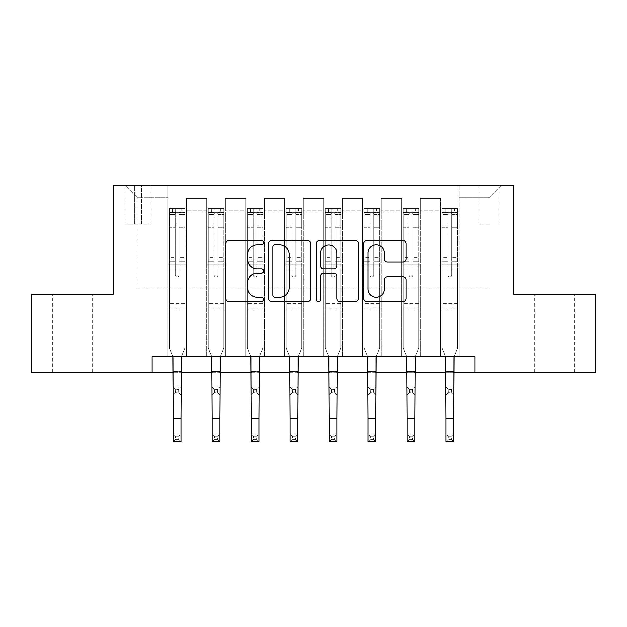 <?xml version="1.0" encoding="UTF-8"?>
<svg xmlns="http://www.w3.org/2000/svg" width="627" height="627" viewBox="0 0 627 627"><rect width="100%" height="100%" fill="white"/><g stroke="black" fill="none" stroke-linecap="round" stroke-linejoin="round"><path stroke-width="0.47" stroke-dasharray="3.13 2.35" d="M263.622 242.563A2.14 2.14 0 0 0 261.475 240.423L228.965 240.423A3.057 3.057 0 0 0 225.9 243.48L225.9 298.562A3.057 3.057 0 0 0 228.965 301.626L261.475 301.626A2.14 2.14 0 0 0 263.622 299.479A2.14 2.14 0 0 0 261.475 297.339L257.266 297.339A9.789 9.789 0 0 1 247.477 287.55L247.477 282.957A9.789 9.789 0 0 1 257.266 273.16L261.475 273.16A2.14 2.14 0 0 0 263.622 271.021A2.14 2.14 0 0 0 261.475 268.881L257.266 268.881A9.789 9.789 0 0 1 247.477 259.084L247.477 254.499A9.789 9.789 0 0 1 257.266 244.702L261.475 244.702A2.14 2.14 0 0 0 263.622 242.563M554.339 294.408L574.293 294.408L554.339 294.408M554.339 372.344L574.293 372.344L554.339 372.344M72.661 294.408L92.616 294.408L72.661 294.408M72.661 372.344L92.616 372.344L72.661 372.344M488.872 185.286L478.895 185.286L488.872 185.286M488.872 224.254L478.895 224.254L488.872 224.254M152.157 372.344L152.157 356.755L152.157 372.344L152.157 356.755L474.843 356.755L152.157 356.755L474.843 356.755L474.843 372.344L31.35 372.344L31.35 294.408L113.189 294.408L113.189 185.286L513.811 185.286L513.811 294.408L595.65 294.408L595.65 372.344L474.843 372.344L474.843 356.755L474.843 372.344M167.746 356.755L186.454 356.755L167.746 356.755L186.454 356.755L167.746 356.755L167.746 185.286L125.659 185.286L501.341 185.286L459.254 185.286L459.254 356.755L440.546 356.755L459.254 356.755L440.546 356.755L459.254 356.755L459.254 185.286L459.254 264.79L459.254 197.756L488.872 197.756L459.254 197.756L459.254 185.286L167.746 185.286L167.746 264.79L186.454 264.79L186.454 210.852L186.454 356.755L186.454 198.383L186.454 356.755L186.454 264.79L167.746 264.79L167.746 197.756L138.128 197.756L167.746 197.756L167.746 185.286L167.746 356.755M206.722 356.755L225.422 356.755L206.722 356.755L225.422 356.755L206.722 356.755L206.722 198.383L186.454 198.383L206.722 198.383L206.722 356.755L206.722 264.79L225.422 264.79L225.422 210.852L225.422 356.755L225.422 198.383L225.422 356.755L225.422 264.79L206.722 264.79L206.722 210.852L206.722 356.755M245.69 356.755L264.398 356.755L245.69 356.755L264.398 356.755L245.69 356.755L245.69 198.383L225.422 198.383L225.422 210.852L225.422 198.383L245.69 198.383L245.69 356.755L245.69 264.79L264.398 264.79L264.398 210.852L264.398 356.755L264.398 198.383L264.398 356.755L264.398 264.79L245.69 264.79L245.69 210.852L245.69 264.79L264.398 264.79L245.69 264.79L245.69 356.755M284.658 356.755L303.366 356.755L284.658 356.755L303.366 356.755L284.658 356.755L284.658 198.383L264.398 198.383L264.398 210.852L264.398 198.383L284.658 198.383L284.658 356.755L284.658 264.79L303.366 264.79L303.366 210.852L303.366 356.755L303.366 198.383L303.366 356.755L303.366 264.79L284.658 264.79L284.658 210.852L284.658 264.79L303.366 264.79L284.658 264.79L284.658 356.755M323.634 356.755L342.342 356.755L323.634 356.755L342.342 356.755L323.634 356.755L323.634 198.383L303.366 198.383L303.366 210.852L303.366 198.383L323.634 198.383L323.634 356.755L323.634 264.79L342.342 264.79L342.342 210.852L342.342 356.755L342.342 198.383L342.342 356.755L342.342 264.79L323.634 264.79L323.634 210.852L323.634 264.79L342.342 264.79L323.634 264.79L323.634 356.755M362.602 356.755L381.31 356.755L362.602 356.755L381.31 356.755L362.602 356.755L362.602 198.383L342.342 198.383L342.342 210.852L342.342 198.383L362.602 198.383L362.602 356.755L362.602 264.79L381.31 264.79L381.31 210.852L381.31 356.755L381.31 198.383L381.31 356.755L381.31 264.79L362.602 264.79L362.602 210.852L362.602 264.79L381.31 264.79L362.602 264.79L362.602 356.755M401.578 356.755L420.278 356.755L401.578 356.755L420.278 356.755L401.578 356.755L401.578 198.383L381.31 198.383L381.31 210.852L381.31 198.383L401.578 198.383L401.578 356.755L401.578 264.79L420.278 264.79L420.278 210.852L420.278 356.755L420.278 198.383L420.278 356.755L420.278 264.79L401.578 264.79L401.578 210.852L401.578 264.79L420.278 264.79L401.578 264.79L401.578 356.755M134.703 185.286L125.039 185.286L134.703 185.286L134.703 224.254L125.039 224.254L141.561 224.254L134.703 224.254L134.703 185.286M141.561 185.286L151.225 185.286L141.561 185.286L141.561 224.254L151.225 224.254L141.561 224.254L141.561 185.286M173.201 372.344L180.999 372.344M212.177 372.344L219.967 372.344M251.145 372.344L258.943 372.344M290.121 372.344L297.911 372.344M329.089 372.344L336.879 372.344M368.057 372.344L375.855 372.344M407.033 372.344L414.823 372.344M446.001 372.344L453.799 372.344M138.128 288.169L138.128 197.756L125.659 185.286L138.128 197.756L138.128 288.169L488.872 288.169L138.128 288.169M488.872 288.169L488.872 197.756L488.872 288.169M440.546 264.79L459.254 264.79L459.254 356.755L459.254 264.79L440.546 264.79L440.546 210.852L440.546 264.79L459.254 264.79L440.546 264.79L440.546 356.755L440.546 198.383L420.278 198.383L420.278 210.852L420.278 198.383L440.546 198.383L440.546 356.755L440.546 264.79M167.746 264.79L186.454 264.79L167.746 264.79M206.722 198.383L186.454 198.383L206.722 198.383L206.722 210.852L206.722 198.383M206.722 264.79L225.422 264.79L206.722 264.79M245.69 210.852L245.69 198.383L245.69 210.852L225.422 210.852L245.69 210.852M284.658 210.852L284.658 198.383L284.658 210.852L264.398 210.852L284.658 210.852M323.634 210.852L323.634 198.383L323.634 210.852L303.366 210.852L323.634 210.852M362.602 210.852L362.602 198.383L362.602 210.852L342.342 210.852L362.602 210.852M401.578 210.852L401.578 198.383L401.578 210.852L381.31 210.852L401.578 210.852M440.546 210.852L440.546 198.383L440.546 210.852L420.278 210.852L440.546 210.852M245.69 198.383L225.422 198.383L245.69 198.383M284.658 198.383L264.398 198.383L284.658 198.383M323.634 198.383L303.366 198.383L323.634 198.383M362.602 198.383L342.342 198.383L362.602 198.383M401.578 198.383L381.31 198.383L401.578 198.383M440.546 198.383L420.278 198.383L440.546 198.383M501.341 185.286L488.872 197.756L501.341 185.286M310.82 298.562L310.82 243.48A3.057 3.057 0 0 0 307.763 240.423L271.648 240.423A3.057 3.057 0 0 0 268.591 243.48L268.591 298.562A3.057 3.057 0 0 0 271.648 301.626L307.763 301.626A3.057 3.057 0 0 0 310.82 298.562M275.018 244.702A2.14 2.14 0 0 0 272.878 246.842L272.878 295.199A2.14 2.14 0 0 0 275.018 297.339L279.454 297.339A9.789 9.789 0 0 0 289.251 287.55L289.251 254.499A9.789 9.789 0 0 0 279.454 244.702L275.018 244.702M319.237 240.423L355.352 240.423A3.057 3.057 0 0 1 358.409 243.48L358.409 298.562A3.057 3.057 0 0 1 355.352 301.626L339.897 301.626A3.057 3.057 0 0 1 336.832 298.562L336.832 276.225A3.057 3.057 0 0 0 333.776 273.16L323.524 273.16A3.057 3.057 0 0 0 320.46 276.225L320.46 299.479A2.14 2.14 0 0 1 318.32 301.626A2.14 2.14 0 0 1 316.18 299.479L316.18 243.48A3.057 3.057 0 0 1 319.237 240.423M336.832 253.042A8.182 8.182 0 0 0 328.65 244.859A8.182 8.182 0 0 0 320.46 253.042L320.46 265.817A3.057 3.057 0 0 0 323.524 268.881L333.776 268.881A3.057 3.057 0 0 0 336.832 265.817L336.832 253.042M387.478 261.992L402.934 261.992A3.057 3.057 0 0 0 405.998 258.935L405.998 243.48A3.057 3.057 0 0 0 402.934 240.423L366.826 240.423A3.057 3.057 0 0 0 363.762 243.48L363.762 298.562A3.057 3.057 0 0 0 366.826 301.626L402.934 301.626A3.057 3.057 0 0 0 405.998 298.562L405.998 279.893A3.057 3.057 0 0 0 402.934 276.836L387.478 276.836A3.057 3.057 0 0 0 384.422 279.893L384.422 289.157A8.182 8.182 0 0 1 376.231 297.339A8.182 8.182 0 0 1 368.049 289.157L368.049 252.893A8.182 8.182 0 0 1 376.231 244.702A8.182 8.182 0 0 1 384.422 252.893L384.422 258.935A3.057 3.057 0 0 0 387.478 261.992M175.231 275.073A1.873 1.873 90 0 0 177.104 276.946A1.873 1.873 -90 0 1 175.231 275.073L175.231 270.018L175.231 275.073A1.873 1.873 0 0 0 177.104 276.946A1.873 1.873 90 0 0 178.969 275.073A1.873 1.873 -90 0 1 177.104 276.946A1.873 1.873 0 0 0 178.969 275.073L178.969 270.018L178.969 275.073A1.873 1.873 0 0 1 177.104 276.946A1.873 1.873 0 0 1 175.231 275.073L175.231 261.193L175.231 275.073M175.544 436.259L178.664 436.259L178.664 439.378L175.544 439.378L175.544 436.259L173.201 433.923L180.999 433.923L173.201 433.923L173.201 357.672L169.306 348.032L169.306 270.018L169.306 303.444L169.306 270.018L175.231 270.018L169.306 270.018L175.231 270.018L169.306 270.018L169.306 259.061L175.231 259.061L175.231 270.018L175.231 259.061L169.306 259.061L169.306 257.289L175.231 257.289L169.306 257.289L169.306 227.358L175.231 227.358L169.306 227.358L169.306 214.622L175.231 214.622L169.306 214.622L169.306 212.725L169.306 270.018L169.306 262.964L175.231 262.964L169.306 262.964L169.306 261.193L175.231 261.193L169.306 261.193L169.306 225.14L175.231 225.14L175.231 261.193L175.231 225.14L169.306 225.14L169.306 212.396L175.231 212.396L175.231 225.14L175.231 209.05L175.231 213.541L175.231 209.05L178.969 209.05L178.969 213.541C177.731 212.451 176.485 212.451 175.231 213.541L175.231 259.061L175.231 213.541C176.477 212.451 177.723 212.451 178.969 213.541L178.969 261.193L178.969 209.05L175.231 209.05L175.231 212.396L169.306 212.396L169.306 208.666L184.816 208.666L169.384 208.666L172.425 208.666L172.425 212.718L169.306 212.725L169.306 208.666L169.306 212.725L181.775 212.718L172.425 212.718L172.425 208.666L181.775 208.666L181.775 212.718L184.894 212.725L184.894 208.666L169.306 208.666L169.306 348.032L169.306 303.444L169.306 348.032L173.201 357.672L173.201 371.568L173.201 357.672L169.306 348.032L172.833 356.755M181.368 356.755L184.894 348.032L184.894 270.018L178.969 270.018L184.894 270.018L178.969 270.018L184.894 270.018L184.894 262.964L178.969 262.964L184.894 262.964L184.894 261.193L178.969 261.193L184.894 261.193L184.894 225.14L178.969 225.14L184.894 225.14L184.894 212.396L178.969 212.396L184.894 212.396L184.894 208.666L184.894 270.018L184.894 259.061L178.969 259.061L184.894 259.061L184.894 257.289L178.969 257.289L184.894 257.289L184.894 227.358L178.969 227.358L178.969 275.073L178.969 227.358L184.894 227.358L184.894 214.622L178.969 214.622L178.969 227.358L178.969 214.622L184.894 214.622L184.894 212.725L169.384 212.718L184.816 212.718L181.775 212.718L181.775 208.666L184.894 208.666L184.894 348.032L180.999 357.672L180.999 371.568L180.999 357.672L184.894 348.032L184.894 309.989L169.306 309.989L184.894 309.989L184.894 303.444L169.306 303.444L184.894 303.444L184.894 270.018L184.894 348.032L180.999 357.672L180.999 433.923L178.664 436.259M175.544 392.612L173.201 394.947L173.201 371.568L173.201 387.157L180.999 387.157L173.201 387.157L173.201 394.947L180.999 394.947L180.999 371.568L180.999 387.157L178.664 389.492L178.664 392.612L175.544 392.612L175.544 389.492L178.664 389.492M178.664 392.612L180.999 394.947L173.201 394.947L180.999 394.947L180.999 387.157M175.544 389.492L173.201 387.157M173.201 433.923L173.201 441.714L180.999 441.714L180.999 433.923M180.999 441.714L178.664 439.378M175.544 439.378L173.201 441.714M214.199 275.073A1.873 1.873 90 0 0 216.072 276.946A1.873 1.873 -90 0 1 214.199 275.073L214.199 270.018L214.199 275.073A1.873 1.873 0 0 0 216.072 276.946A1.873 1.873 90 0 0 217.945 275.073A1.873 1.873 -90 0 1 216.072 276.946A1.873 1.873 0 0 0 217.945 275.073L217.945 270.018L217.945 275.073A1.873 1.873 0 0 1 216.072 276.946A1.873 1.873 0 0 1 214.199 275.073L214.199 261.193L214.199 275.073M214.512 436.259L217.632 436.259L217.632 439.378L214.512 439.378L214.512 436.259L212.177 433.923L219.967 433.923L212.177 433.923L212.177 357.672L208.282 348.032L208.282 270.018L208.282 303.444L208.282 270.018L214.199 270.018L208.282 270.018L214.199 270.018L208.282 270.018L208.282 259.061L214.199 259.061L214.199 270.018L214.199 259.061L208.282 259.061L208.282 257.289L214.199 257.289L208.282 257.289L208.282 227.358L214.199 227.358L208.282 227.358L208.282 214.622L214.199 214.622L208.282 214.622L208.282 212.725L208.282 270.018L208.282 262.964L214.199 262.964L208.282 262.964L208.282 261.193L214.199 261.193L208.282 261.193L208.282 225.14L214.199 225.14L214.199 261.193L214.199 225.14L208.282 225.14L208.282 212.396L214.199 212.396L214.199 225.14L214.199 209.05L214.199 213.541L214.199 209.05L217.945 209.05L217.945 213.541C216.699 212.451 215.453 212.451 214.199 213.541L214.199 259.061L214.199 213.541C215.445 212.451 216.691 212.451 217.945 213.541L217.945 261.193L217.945 209.05L214.199 209.05L214.199 212.396L208.282 212.396L208.282 208.666L223.792 208.666L208.36 208.666L211.393 208.666L211.393 212.718L208.282 212.725L208.282 208.666L208.282 212.725L220.751 212.718L211.393 212.718L211.393 208.666L220.751 208.666L220.751 212.718L223.87 212.725L223.87 208.666L208.282 208.666L208.282 348.032L208.282 303.444L208.282 348.032L212.177 357.672L212.177 371.568L212.177 357.672L208.282 348.032L211.808 356.755M220.343 356.755L223.87 348.032L223.87 270.018L217.945 270.018L223.87 270.018L217.945 270.018L223.87 270.018L223.87 262.964L217.945 262.964L223.87 262.964L223.87 261.193L217.945 261.193L223.87 261.193L223.87 225.14L217.945 225.14L223.87 225.14L223.87 212.396L217.945 212.396L223.87 212.396L223.87 208.666L223.87 270.018L223.87 259.061L217.945 259.061L223.87 259.061L223.87 257.289L217.945 257.289L223.87 257.289L223.87 227.358L217.945 227.358L217.945 275.073L217.945 227.358L223.87 227.358L223.87 214.622L217.945 214.622L217.945 227.358L217.945 214.622L223.87 214.622L223.87 212.725L208.36 212.718L223.792 212.718L220.751 212.718L220.751 208.666L223.87 208.666L223.87 348.032L219.967 357.672L219.967 371.568L219.967 357.672L223.87 348.032L223.87 309.989L208.282 309.989L223.87 309.989L223.87 303.444L208.282 303.444L223.87 303.444L223.87 270.018L223.87 348.032L219.967 357.672L219.967 433.923L217.632 436.259M214.512 392.612L212.177 394.947L212.177 371.568L212.177 387.157L219.967 387.157L212.177 387.157L212.177 394.947L219.967 394.947L219.967 371.568L219.967 387.157L217.632 389.492L217.632 392.612L214.512 392.612L214.512 389.492L217.632 389.492M217.632 392.612L219.967 394.947L212.177 394.947L219.967 394.947L219.967 387.157M214.512 389.492L212.177 387.157M253.175 275.073A1.873 1.873 90 0 0 255.04 276.946A1.873 1.873 -90 0 1 253.175 275.073L253.175 270.018L253.175 275.073A1.873 1.873 0 0 0 255.04 276.946A1.873 1.873 90 0 0 256.913 275.073A1.873 1.873 -90 0 1 255.04 276.946A1.873 1.873 0 0 0 256.913 275.073L256.913 270.018L256.913 275.073A1.873 1.873 0 0 1 255.04 276.946A1.873 1.873 0 0 1 253.175 275.073L253.175 261.193L253.175 275.073M253.488 436.259L256.6 436.259L256.6 439.378L253.488 439.378L253.488 436.259L251.145 433.923L258.943 433.923L251.145 433.923L251.145 357.672L247.25 348.032L247.25 270.018L247.25 303.444L247.25 270.018L253.175 270.018L247.25 270.018L253.175 270.018L247.25 270.018L247.25 259.061L253.175 259.061L253.175 270.018L253.175 259.061L247.25 259.061L247.25 257.289L253.175 257.289L247.25 257.289L247.25 227.358L253.175 227.358L247.25 227.358L247.25 214.622L253.175 214.622L247.25 214.622L247.25 212.725L247.25 270.018L247.25 262.964L253.175 262.964L247.25 262.964L247.25 261.193L253.175 261.193L247.25 261.193L247.25 225.14L253.175 225.14L253.175 261.193L253.175 225.14L247.25 225.14L247.25 212.396L253.175 212.396L253.175 225.14L253.175 209.05L253.175 213.541L253.175 209.05L256.913 209.05L256.913 213.541C255.667 212.451 254.421 212.451 253.175 213.541L253.175 259.061L253.175 213.541C254.413 212.451 255.667 212.451 256.913 213.541L256.913 261.193L256.913 209.05L253.175 209.05L253.175 212.396L247.25 212.396L247.25 208.666L262.76 208.666L247.328 208.666L250.369 208.666L250.369 212.718L247.25 212.725L247.25 208.666L247.25 212.725L259.719 212.718L250.369 212.718L250.369 208.666L259.719 208.666L259.719 212.718L262.838 212.725L262.838 208.666L247.25 208.666L247.25 348.032L247.25 303.444L247.25 348.032L251.145 357.672L251.145 371.568L251.145 357.672L247.25 348.032L250.776 356.755M259.312 356.755L262.838 348.032L262.838 270.018L256.913 270.018L262.838 270.018L256.913 270.018L262.838 270.018L262.838 262.964L256.913 262.964L262.838 262.964L262.838 261.193L256.913 261.193L262.838 261.193L262.838 225.14L256.913 225.14L262.838 225.14L262.838 212.396L256.913 212.396L262.838 212.396L262.838 208.666L262.838 270.018L262.838 259.061L256.913 259.061L262.838 259.061L262.838 257.289L256.913 257.289L262.838 257.289L262.838 227.358L256.913 227.358L256.913 275.073L256.913 227.358L262.838 227.358L262.838 214.622L256.913 214.622L256.913 227.358L256.913 214.622L262.838 214.622L262.838 212.725L247.328 212.718L262.76 212.718L259.719 212.718L259.719 208.666L262.838 208.666L262.838 348.032L258.943 357.672L258.943 371.568L258.943 357.672L262.838 348.032L262.838 309.989L247.25 309.989L262.838 309.989L262.838 303.444L247.25 303.444L262.838 303.444L262.838 270.018L262.838 348.032L258.943 357.672L258.943 433.923L256.6 436.259M253.488 392.612L251.145 394.947L251.145 371.568L251.145 387.157L258.943 387.157L251.145 387.157L251.145 394.947L258.943 394.947L258.943 371.568L258.943 387.157L256.6 389.492L256.6 392.612L253.488 392.612L253.488 389.492L256.6 389.492M256.6 392.612L258.943 394.947L251.145 394.947L258.943 394.947L258.943 387.157M253.488 389.492L251.145 387.157M292.143 275.073A1.873 1.873 90 0 0 294.016 276.946A1.873 1.873 -90 0 1 292.143 275.073L292.143 270.018L292.143 275.073A1.873 1.873 0 0 0 294.016 276.946A1.873 1.873 90 0 0 295.881 275.073A1.873 1.873 -90 0 1 294.016 276.946A1.873 1.873 0 0 0 295.881 275.073L295.881 270.018L295.881 275.073A1.873 1.873 0 0 1 294.016 276.946A1.873 1.873 0 0 1 292.143 275.073L292.143 261.193L292.143 275.073M292.456 436.259L295.576 436.259L295.576 439.378L292.456 439.378L292.456 436.259L290.121 433.923L297.911 433.923L290.121 433.923L290.121 357.672L286.218 348.032L286.218 270.018L286.218 303.444L286.218 270.018L292.143 270.018L286.218 270.018L292.143 270.018L286.218 270.018L286.218 259.061L292.143 259.061L292.143 270.018L292.143 259.061L286.218 259.061L286.218 257.289L292.143 257.289L286.218 257.289L286.218 227.358L292.143 227.358L286.218 227.358L286.218 214.622L292.143 214.622L286.218 214.622L286.218 212.725L286.218 270.018L286.218 262.964L292.143 262.964L286.218 262.964L286.218 261.193L292.143 261.193L286.218 261.193L286.218 225.14L292.143 225.14L292.143 261.193L292.143 225.14L286.218 225.14L286.218 212.396L292.143 212.396L292.143 225.14L292.143 209.05L292.143 213.541L292.143 209.05L295.881 209.05L295.881 213.541C294.643 212.451 293.397 212.451 292.143 213.541L292.143 259.061L292.143 213.541C293.389 212.451 294.635 212.451 295.881 213.541L295.881 261.193L295.881 209.05L292.143 209.05L292.143 212.396L286.218 212.396L286.218 208.666L301.728 208.666L286.296 208.666L289.337 208.666L289.337 212.718L286.218 212.725L286.218 208.666L286.218 212.725L298.687 212.718L289.337 212.718L289.337 208.666L298.687 208.666L298.687 212.718L301.806 212.725L301.806 208.666L286.218 208.666L286.218 348.032L286.218 303.444L286.218 348.032L290.121 357.672L290.121 371.568L290.121 357.672L286.218 348.032L289.745 356.755M298.28 356.755L301.806 348.032L301.806 270.018L295.881 270.018L301.806 270.018L295.881 270.018L301.806 270.018L301.806 262.964L295.881 262.964L301.806 262.964L301.806 261.193L295.881 261.193L301.806 261.193L301.806 225.14L295.881 225.14L301.806 225.14L301.806 212.396L295.881 212.396L301.806 212.396L301.806 208.666L301.806 270.018L301.806 259.061L295.881 259.061L301.806 259.061L301.806 257.289L295.881 257.289L301.806 257.289L301.806 227.358L295.881 227.358L295.881 275.073L295.881 227.358L301.806 227.358L301.806 214.622L295.881 214.622L295.881 227.358L295.881 214.622L301.806 214.622L301.806 212.725L286.296 212.718L301.728 212.718L298.687 212.718L298.687 208.666L301.806 208.666L301.806 348.032L297.911 357.672L297.911 371.568L297.911 357.672L301.806 348.032L301.806 309.989L286.218 309.989L301.806 309.989L301.806 303.444L286.218 303.444L301.806 303.444L301.806 270.018L301.806 348.032L297.911 357.672L297.911 433.923L295.576 436.259M292.456 392.612L290.121 394.947L290.121 371.568L290.121 387.157L297.911 387.157L290.121 387.157L290.121 394.947L297.911 394.947L297.911 371.568L297.911 387.157L295.576 389.492L295.576 392.612L292.456 392.612L292.456 389.492L295.576 389.492M295.576 392.612L297.911 394.947L290.121 394.947L297.911 394.947L297.911 387.157M292.456 389.492L290.121 387.157M212.177 433.923L212.177 441.714L219.967 441.714L219.967 433.923M219.967 441.714L217.632 439.378M214.512 439.378L212.177 441.714M251.145 433.923L251.145 441.714L258.943 441.714L258.943 433.923M258.943 441.714L256.6 439.378M253.488 439.378L251.145 441.714M290.121 433.923L290.121 441.714L297.911 441.714L297.911 433.923M297.911 441.714L295.576 439.378M292.456 439.378L290.121 441.714M331.119 275.073A1.873 1.873 90 0 0 332.984 276.946A1.873 1.873 -90 0 1 331.119 275.073L331.119 270.018L331.119 275.073A1.873 1.873 0 0 0 332.984 276.946A1.873 1.873 90 0 0 334.857 275.073A1.873 1.873 -90 0 1 332.984 276.946A1.873 1.873 0 0 0 334.857 275.073L334.857 270.018L334.857 275.073A1.873 1.873 0 0 1 332.984 276.946A1.873 1.873 0 0 1 331.119 275.073L331.119 261.193L331.119 275.073M331.424 436.259L334.544 436.259L334.544 439.378L331.424 439.378L331.424 436.259L329.089 433.923L336.879 433.923L329.089 433.923L329.089 357.672L325.194 348.032L325.194 270.018L325.194 303.444L325.194 270.018L331.119 270.018L325.194 270.018L331.119 270.018L325.194 270.018L325.194 259.061L331.119 259.061L331.119 270.018L331.119 259.061L325.194 259.061L325.194 257.289L331.119 257.289L325.194 257.289L325.194 227.358L331.119 227.358L325.194 227.358L325.194 214.622L331.119 214.622L325.194 214.622L325.194 212.725L325.194 270.018L325.194 262.964L331.119 262.964L325.194 262.964L325.194 261.193L331.119 261.193L325.194 261.193L325.194 225.14L331.119 225.14L331.119 261.193L331.119 225.14L325.194 225.14L325.194 212.396L331.119 212.396L331.119 225.14L331.119 209.05L331.119 213.541L331.119 209.05L334.857 209.05L334.857 213.541C333.611 212.451 332.365 212.451 331.119 213.541L331.119 259.061L331.119 213.541C332.357 212.451 333.603 212.451 334.857 213.541L334.857 261.193L334.857 209.05L331.119 209.05L331.119 212.396L325.194 212.396L325.194 208.666L340.704 208.666L325.272 208.666L328.313 208.666L328.313 212.718L325.194 212.725L325.194 208.666L325.194 212.725L337.663 212.718L328.313 212.718L328.313 208.666L337.663 208.666L337.663 212.718L340.782 212.725L340.782 208.666L325.194 208.666L325.194 348.032L325.194 303.444L325.194 348.032L329.089 357.672L329.089 371.568L329.089 357.672L325.194 348.032L328.72 356.755M337.255 356.755L340.782 348.032L340.782 270.018L334.857 270.018L340.782 270.018L334.857 270.018L340.782 270.018L340.782 262.964L334.857 262.964L340.782 262.964L340.782 261.193L334.857 261.193L340.782 261.193L340.782 225.14L334.857 225.14L340.782 225.14L340.782 212.396L334.857 212.396L340.782 212.396L340.782 208.666L340.782 270.018L340.782 259.061L334.857 259.061L340.782 259.061L340.782 257.289L334.857 257.289L340.782 257.289L340.782 227.358L334.857 227.358L334.857 275.073L334.857 227.358L340.782 227.358L340.782 214.622L334.857 214.622L334.857 227.358L334.857 214.622L340.782 214.622L340.782 212.725L325.272 212.718L340.704 212.718L337.663 212.718L337.663 208.666L340.782 208.666L340.782 348.032L336.879 357.672L336.879 371.568L336.879 357.672L340.782 348.032L340.782 309.989L325.194 309.989L340.782 309.989L340.782 303.444L325.194 303.444L340.782 303.444L340.782 270.018L340.782 348.032L336.879 357.672L336.879 433.923L334.544 436.259M331.424 392.612L329.089 394.947L329.089 371.568L329.089 387.157L336.879 387.157L329.089 387.157L329.089 394.947L336.879 394.947L336.879 371.568L336.879 387.157L334.544 389.492L334.544 392.612L331.424 392.612L331.424 389.492L334.544 389.492M334.544 392.612L336.879 394.947L329.089 394.947L336.879 394.947L336.879 387.157M331.424 389.492L329.089 387.157M329.089 433.923L329.089 441.714L336.879 441.714L336.879 433.923M336.879 441.714L334.544 439.378M331.424 439.378L329.089 441.714M370.087 275.073A1.873 1.873 90 0 0 371.96 276.946A1.873 1.873 -90 0 1 370.087 275.073L370.087 270.018L370.087 275.073A1.873 1.873 0 0 0 371.96 276.946A1.873 1.873 90 0 0 373.825 275.073A1.873 1.873 -90 0 1 371.96 276.946A1.873 1.873 0 0 0 373.825 275.073L373.825 270.018L373.825 275.073A1.873 1.873 0 0 1 371.96 276.946A1.873 1.873 0 0 1 370.087 275.073L370.087 261.193L370.087 275.073M370.4 436.259L373.512 436.259L373.512 439.378L370.4 439.378L370.4 436.259L368.057 433.923L375.855 433.923L368.057 433.923L368.057 357.672L364.162 348.032L364.162 270.018L364.162 303.444L364.162 270.018L370.087 270.018L364.162 270.018L370.087 270.018L364.162 270.018L364.162 259.061L370.087 259.061L370.087 270.018L370.087 259.061L364.162 259.061L364.162 257.289L370.087 257.289L364.162 257.289L364.162 227.358L370.087 227.358L364.162 227.358L364.162 214.622L370.087 214.622L364.162 214.622L364.162 212.725L364.162 270.018L364.162 262.964L370.087 262.964L364.162 262.964L364.162 261.193L370.087 261.193L364.162 261.193L364.162 225.14L370.087 225.14L370.087 261.193L370.087 225.14L364.162 225.14L364.162 212.396L370.087 212.396L370.087 225.14L370.087 209.05L370.087 213.541L370.087 209.05L373.825 209.05L373.825 213.541C372.587 212.451 371.333 212.451 370.087 213.541L370.087 259.061L370.087 213.541C371.333 212.451 372.579 212.451 373.825 213.541L373.825 261.193L373.825 209.05L370.087 209.05L370.087 212.396L364.162 212.396L364.162 208.666L379.672 208.666L364.24 208.666L367.281 208.666L367.281 212.718L364.162 212.725L364.162 208.666L364.162 212.725L376.631 212.718L367.281 212.718L367.281 208.666L376.631 208.666L376.631 212.718L379.75 212.725L379.75 208.666L364.162 208.666L364.162 348.032L364.162 303.444L364.162 348.032L368.057 357.672L368.057 371.568L368.057 357.672L364.162 348.032L367.688 356.755M376.224 356.755L379.75 348.032L379.75 270.018L373.825 270.018L379.75 270.018L373.825 270.018L379.75 270.018L379.75 262.964L373.825 262.964L379.75 262.964L379.75 261.193L373.825 261.193L379.75 261.193L379.75 225.14L373.825 225.14L379.75 225.14L379.75 212.396L373.825 212.396L379.75 212.396L379.75 208.666L379.75 270.018L379.75 259.061L373.825 259.061L379.75 259.061L379.75 257.289L373.825 257.289L379.75 257.289L379.75 227.358L373.825 227.358L373.825 275.073L373.825 227.358L379.75 227.358L379.75 214.622L373.825 214.622L373.825 227.358L373.825 214.622L379.75 214.622L379.75 212.725L364.24 212.718L379.672 212.718L376.631 212.718L376.631 208.666L379.75 208.666L379.75 348.032L375.855 357.672L375.855 371.568L375.855 357.672L379.75 348.032L379.75 309.989L364.162 309.989L379.75 309.989L379.75 303.444L364.162 303.444L379.75 303.444L379.75 270.018L379.75 348.032L375.855 357.672L375.855 433.923L373.512 436.259M370.4 392.612L368.057 394.947L368.057 371.568L368.057 387.157L375.855 387.157L368.057 387.157L368.057 394.947L375.855 394.947L375.855 371.568L375.855 387.157L373.512 389.492L373.512 392.612L370.4 392.612L370.4 389.492L373.512 389.492M373.512 392.612L375.855 394.947L368.057 394.947L375.855 394.947L375.855 387.157M370.4 389.492L368.057 387.157M368.057 433.923L368.057 441.714L375.855 441.714L375.855 433.923M375.855 441.714L373.512 439.378M370.4 439.378L368.057 441.714M409.055 275.073A1.873 1.873 90 0 0 410.928 276.946A1.873 1.873 -90 0 1 409.055 275.073L409.055 270.018L409.055 275.073A1.873 1.873 0 0 0 410.928 276.946A1.873 1.873 90 0 0 412.801 275.073A1.873 1.873 -90 0 1 410.928 276.946A1.873 1.873 0 0 0 412.801 275.073L412.801 270.018L412.801 275.073A1.873 1.873 0 0 1 410.928 276.946A1.873 1.873 0 0 1 409.055 275.073L409.055 261.193L409.055 275.073M409.368 436.259L412.488 436.259L412.488 439.378L409.368 439.378L409.368 436.259L407.033 433.923L414.823 433.923L407.033 433.923L407.033 357.672L403.13 348.032L403.13 270.018L403.13 303.444L403.13 270.018L409.055 270.018L403.13 270.018L409.055 270.018L403.13 270.018L403.13 259.061L409.055 259.061L409.055 270.018L409.055 259.061L403.13 259.061L403.13 257.289L409.055 257.289L403.13 257.289L403.13 227.358L409.055 227.358L403.13 227.358L403.13 214.622L409.055 214.622L403.13 214.622L403.13 212.725L403.13 270.018L403.13 262.964L409.055 262.964L403.13 262.964L403.13 261.193L409.055 261.193L403.13 261.193L403.13 225.14L409.055 225.14L409.055 261.193L409.055 225.14L403.13 225.14L403.13 212.396L409.055 212.396L409.055 225.14L409.055 209.05L409.055 213.541L409.055 209.05L412.801 209.05L412.801 213.541C411.555 212.451 410.309 212.451 409.055 213.541L409.055 259.061L409.055 213.541C410.301 212.451 411.547 212.451 412.801 213.541L412.801 261.193L412.801 209.05L409.055 209.05L409.055 212.396L403.13 212.396L403.13 208.666L418.64 208.666L403.208 208.666L406.249 208.666L406.249 212.718L403.13 212.725L403.13 208.666L403.13 212.725L415.607 212.718L406.249 212.718L406.249 208.666L415.607 208.666L415.607 212.718L418.718 212.725L418.718 208.666L403.13 208.666L403.13 348.032L403.13 303.444L403.13 348.032L407.033 357.672L407.033 371.568L407.033 357.672L403.13 348.032L406.657 356.755M415.192 356.755L418.718 348.032L418.718 270.018L412.801 270.018L418.718 270.018L412.801 270.018L418.718 270.018L418.718 262.964L412.801 262.964L418.718 262.964L418.718 261.193L412.801 261.193L418.718 261.193L418.718 225.14L412.801 225.14L418.718 225.14L418.718 212.396L412.801 212.396L418.718 212.396L418.718 208.666L418.718 270.018L418.718 259.061L412.801 259.061L418.718 259.061L418.718 257.289L412.801 257.289L418.718 257.289L418.718 227.358L412.801 227.358L412.801 275.073L412.801 227.358L418.718 227.358L418.718 214.622L412.801 214.622L412.801 227.358L412.801 214.622L418.718 214.622L418.718 212.725L403.208 212.718L418.64 212.718L415.607 212.718L415.607 208.666L418.718 208.666L418.718 348.032L414.823 357.672L414.823 371.568L414.823 357.672L418.718 348.032L418.718 309.989L403.13 309.989L418.718 309.989L418.718 303.444L403.13 303.444L418.718 303.444L418.718 270.018L418.718 348.032L414.823 357.672L414.823 433.923L412.488 436.259M409.368 392.612L407.033 394.947L407.033 371.568L407.033 387.157L414.823 387.157L407.033 387.157L407.033 394.947L414.823 394.947L414.823 371.568L414.823 387.157L412.488 389.492L412.488 392.612L409.368 392.612L409.368 389.492L412.488 389.492M412.488 392.612L414.823 394.947L407.033 394.947L414.823 394.947L414.823 387.157M409.368 389.492L407.033 387.157M407.033 433.923L407.033 441.714L414.823 441.714L414.823 433.923M414.823 441.714L412.488 439.378M409.368 439.378L407.033 441.714M448.031 275.073A1.873 1.873 90 0 0 449.896 276.946A1.873 1.873 -90 0 1 448.031 275.073L448.031 270.018L448.031 275.073A1.873 1.873 0 0 0 449.896 276.946A1.873 1.873 90 0 0 451.769 275.073A1.873 1.873 -90 0 1 449.896 276.946A1.873 1.873 0 0 0 451.769 275.073L451.769 270.018L451.769 275.073A1.873 1.873 0 0 1 449.896 276.946A1.873 1.873 0 0 1 448.031 275.073L448.031 261.193L448.031 275.073M448.336 436.259L451.456 436.259L451.456 439.378L448.336 439.378L448.336 436.259L446.001 433.923L453.799 433.923L446.001 433.923L446.001 357.672L442.106 348.032L442.106 270.018L442.106 303.444L442.106 270.018L448.031 270.018L442.106 270.018L448.031 270.018L442.106 270.018L442.106 259.061L448.031 259.061L448.031 270.018L448.031 259.061L442.106 259.061L442.106 257.289L448.031 257.289L442.106 257.289L442.106 227.358L448.031 227.358L442.106 227.358L442.106 214.622L448.031 214.622L442.106 214.622L442.106 212.725L442.106 270.018L442.106 262.964L448.031 262.964L442.106 262.964L442.106 261.193L448.031 261.193L442.106 261.193L442.106 225.14L448.031 225.14L448.031 261.193L448.031 225.14L442.106 225.14L442.106 212.396L448.031 212.396L448.031 225.14L448.031 209.05L448.031 213.541L448.031 209.05L451.769 209.05L451.769 213.541C450.523 212.451 449.277 212.451 448.031 213.541L448.031 259.061L448.031 213.541C449.269 212.451 450.515 212.451 451.769 213.541L451.769 261.193L451.769 209.05L448.031 209.05L448.031 212.396L442.106 212.396L442.106 208.666L457.616 208.666L442.184 208.666L445.225 208.666L445.225 212.718L442.106 212.725L442.106 208.666L442.106 212.725L454.575 212.718L445.225 212.718L445.225 208.666L454.575 208.666L454.575 212.718L457.694 212.725L457.694 208.666L442.106 208.666L442.106 348.032L442.106 303.444L442.106 348.032L446.001 357.672L446.001 371.568L446.001 357.672L442.106 348.032L445.632 356.755M454.167 356.755L457.694 348.032L457.694 270.018L451.769 270.018L457.694 270.018L451.769 270.018L457.694 270.018L457.694 262.964L451.769 262.964L457.694 262.964L457.694 261.193L451.769 261.193L457.694 261.193L457.694 225.14L451.769 225.14L457.694 225.14L457.694 212.396L451.769 212.396L457.694 212.396L457.694 208.666L457.694 270.018L457.694 259.061L451.769 259.061L457.694 259.061L457.694 257.289L451.769 257.289L457.694 257.289L457.694 227.358L451.769 227.358L451.769 275.073L451.769 227.358L457.694 227.358L457.694 214.622L451.769 214.622L451.769 227.358L451.769 214.622L457.694 214.622L457.694 212.725L442.184 212.718L457.616 212.718L454.575 212.718L454.575 208.666L457.694 208.666L457.694 348.032L453.799 357.672L453.799 371.568L453.799 357.672L457.694 348.032L457.694 309.989L442.106 309.989L457.694 309.989L457.694 303.444L442.106 303.444L457.694 303.444L457.694 270.018L457.694 348.032L453.799 357.672L453.799 433.923L451.456 436.259M448.336 392.612L446.001 394.947L446.001 371.568L446.001 387.157L453.799 387.157L446.001 387.157L446.001 394.947L453.799 394.947L453.799 371.568L453.799 387.157L451.456 389.492L451.456 392.612L448.336 392.612L448.336 389.492L451.456 389.492M451.456 392.612L453.799 394.947L446.001 394.947L453.799 394.947L453.799 387.157M448.336 389.492L446.001 387.157M446.001 433.923L446.001 441.714L453.799 441.714L453.799 433.923M453.799 441.714L451.456 439.378M448.336 439.378L446.001 441.714M206.722 210.852L186.454 210.852L206.722 210.852M184.816 208.666L169.384 208.666M169.384 212.718L184.816 212.718M173.201 371.568L180.999 371.568L173.201 371.568M184.894 308.233L169.306 308.233L184.894 308.233M175.231 213.541L175.231 209.05M173.201 418.334L180.999 418.334M223.792 208.666L208.36 208.666M208.36 212.718L223.792 212.718M212.177 371.568L219.967 371.568L212.177 371.568M223.87 308.233L208.282 308.233L223.87 308.233M214.199 213.541L214.199 209.05M262.76 208.666L247.328 208.666M247.328 212.718L262.76 212.718M251.145 371.568L258.943 371.568L251.145 371.568M262.838 308.233L247.25 308.233L262.838 308.233M253.175 213.541L253.175 209.05M301.728 208.666L286.296 208.666M286.296 212.718L301.728 212.718M290.121 371.568L297.911 371.568L290.121 371.568M301.806 308.233L286.218 308.233L301.806 308.233M292.143 213.541L292.143 209.05M212.177 418.334L219.967 418.334M251.145 418.334L258.943 418.334M290.121 418.334L297.911 418.334M340.704 208.666L325.272 208.666M325.272 212.718L340.704 212.718M329.089 371.568L336.879 371.568L329.089 371.568M340.782 308.233L325.194 308.233L340.782 308.233M331.119 213.541L331.119 209.05M329.089 418.334L336.879 418.334M379.672 208.666L364.24 208.666M364.24 212.718L379.672 212.718M368.057 371.568L375.855 371.568L368.057 371.568M379.75 308.233L364.162 308.233L379.75 308.233M370.087 213.541L370.087 209.05M368.057 418.334L375.855 418.334M418.64 208.666L403.208 208.666M403.208 212.718L418.64 212.718M407.033 371.568L414.823 371.568L407.033 371.568M418.718 308.233L403.13 308.233L418.718 308.233M409.055 213.541L409.055 209.05M407.033 418.334L414.823 418.334M457.616 208.666L442.184 208.666M442.184 212.718L457.616 212.718M446.001 371.568L453.799 371.568L446.001 371.568M457.694 308.233L442.106 308.233L457.694 308.233M448.031 213.541L448.031 209.05M446.001 418.334L453.799 418.334M534.384 372.344L534.384 294.408M52.707 372.344L52.707 294.408M478.895 224.254L478.895 185.286M125.039 224.254L125.039 185.286M151.225 224.254L151.225 185.286M498.849 224.254L498.849 185.286M92.616 372.344L92.616 294.408M574.293 372.344L574.293 294.408"/><path stroke-width="0.94" d="M263.622 242.563A2.14 2.14 0 0 0 261.475 240.423L228.965 240.423A3.057 3.057 0 0 0 225.9 243.48L225.9 298.562A3.057 3.057 0 0 0 228.965 301.626L261.475 301.626A2.14 2.14 0 0 0 263.622 299.479A2.14 2.14 0 0 0 261.475 297.339L257.266 297.339A9.789 9.789 0 0 1 247.477 287.55L247.477 282.957A9.789 9.789 0 0 1 257.266 273.16L261.475 273.16A2.14 2.14 0 0 0 263.622 271.021A2.14 2.14 0 0 0 261.475 268.881L257.266 268.881A9.789 9.789 0 0 1 247.477 259.084L247.477 254.499A9.789 9.789 0 0 1 257.266 244.702L261.475 244.702A2.14 2.14 0 0 0 263.622 242.563M402.934 261.992A3.057 3.057 0 0 0 405.998 258.935L405.998 243.48A3.057 3.057 0 0 0 402.934 240.423L366.826 240.423A3.057 3.057 0 0 0 363.762 243.48L363.762 298.562A3.057 3.057 0 0 0 366.826 301.626L402.934 301.626A3.057 3.057 0 0 0 405.998 298.562L405.998 279.893A3.057 3.057 0 0 0 402.934 276.836L387.478 276.836A3.057 3.057 0 0 0 384.422 279.893L384.422 289.157A8.182 8.182 0 0 1 376.231 297.339A8.182 8.182 0 0 1 368.049 289.157L368.049 252.893A8.182 8.182 0 0 1 376.231 244.702A8.182 8.182 0 0 1 384.422 252.893L384.422 258.935A3.057 3.057 0 0 0 387.478 261.992L402.934 261.992M152.157 372.344L31.35 372.344L31.35 294.408L113.189 294.408L113.189 185.286L513.811 185.286L513.811 294.408L595.65 294.408L595.65 372.344L474.843 372.344L474.843 356.755L152.157 356.755L152.157 372.344L173.201 372.344M310.82 243.48A3.057 3.057 0 0 0 307.763 240.423L271.648 240.423A3.057 3.057 0 0 0 268.591 243.48L268.591 298.562A3.057 3.057 0 0 0 271.648 301.626L307.763 301.626A3.057 3.057 0 0 0 310.82 298.562L310.82 243.48M319.237 240.423L355.352 240.423A3.057 3.057 0 0 1 358.409 243.48L358.409 298.562A3.057 3.057 0 0 1 355.352 301.626L339.897 301.626A3.057 3.057 0 0 1 336.832 298.562L336.832 276.225A3.057 3.057 0 0 0 333.776 273.16L323.524 273.16A3.057 3.057 0 0 0 320.46 276.225L320.46 299.479A2.14 2.14 0 0 1 318.32 301.626A2.14 2.14 0 0 1 316.18 299.479L316.18 243.48A3.057 3.057 0 0 1 319.237 240.423M180.999 372.344L212.177 372.344M219.967 372.344L251.145 372.344M258.943 372.344L290.121 372.344M297.911 372.344L329.089 372.344M336.879 372.344L368.057 372.344M375.855 372.344L407.033 372.344M414.823 372.344L446.001 372.344M453.799 372.344L474.843 372.344M275.018 244.702A2.14 2.14 0 0 0 272.878 246.842L272.878 295.199A2.14 2.14 0 0 0 275.018 297.339L279.454 297.339A9.789 9.789 0 0 0 289.251 287.55L289.251 254.499A9.789 9.789 0 0 0 279.454 244.702L275.018 244.702M336.832 253.042A8.182 8.182 0 0 0 328.65 244.859A8.182 8.182 0 0 0 320.46 253.042L320.46 265.817A3.057 3.057 0 0 0 323.524 268.881L333.776 268.881A3.057 3.057 0 0 0 336.832 265.817L336.832 253.042M172.833 356.755L173.201 418.334L180.999 418.334L181.368 356.755M173.201 418.334L173.201 441.714L180.999 441.714L180.999 418.334M211.808 356.755L212.177 418.334L219.967 418.334L220.343 356.755M212.177 418.334L212.177 441.714L219.967 441.714L219.967 418.334M250.776 356.755L251.145 418.334L258.943 418.334L259.312 356.755M251.145 418.334L251.145 441.714L258.943 441.714L258.943 418.334M289.745 356.755L290.121 418.334L297.911 418.334L298.28 356.755M290.121 418.334L290.121 441.714L297.911 441.714L297.911 418.334M328.72 356.755L329.089 418.334L336.879 418.334L337.255 356.755M329.089 418.334L329.089 441.714L336.879 441.714L336.879 418.334M367.688 356.755L368.057 418.334L375.855 418.334L376.224 356.755M368.057 418.334L368.057 441.714L375.855 441.714L375.855 418.334M406.657 356.755L407.033 418.334L414.823 418.334L415.192 356.755M407.033 418.334L407.033 441.714L414.823 441.714L414.823 418.334M445.632 356.755L446.001 418.334L453.799 418.334L454.167 356.755M446.001 418.334L446.001 441.714L453.799 441.714L453.799 418.334"/></g></svg>
